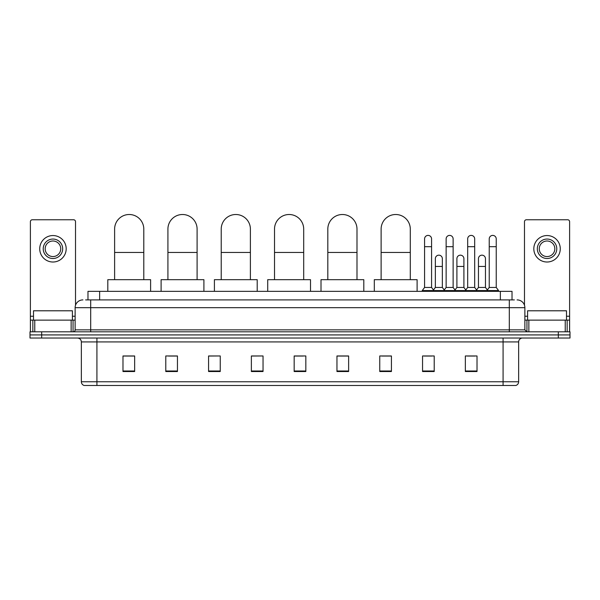 <?xml version="1.0" encoding="UTF-8"?>
<svg xmlns="http://www.w3.org/2000/svg" width="600" height="600" viewBox="0 0 600 600"><rect width="100%" height="100%" fill="white"/><g stroke="black" fill="none" stroke-linecap="round" stroke-linejoin="round"><path stroke-width="0.9" d="M87.975 299.903L87.975 291.345L512.025 291.345L512.025 299.903M85.815 299.903L514.365 299.903M85.635 299.903L90.69 299.903L90.69 307.68L75.127 307.68L75.127 329.858A1.942 1.942 0 0 1 73.185 331.808M82.912 299.903A7.777 7.777 0 0 0 75.127 307.68M517.088 299.903A7.777 7.777 0 0 1 524.873 307.68L524.873 329.858L526.815 331.808M41.67 331.808L30 331.808L30 334.92L41.67 334.92L30 334.92L30 338.032L41.67 338.032L41.67 334.92L558.33 334.92L41.67 334.92L41.67 331.808L558.33 331.808L558.33 334.92L570 334.92L558.33 334.92L558.33 338.032L41.67 338.032M558.33 338.032L570 338.032L570 331.808L558.33 331.808M518.648 381.757C518.535 383.625 517.605 384.87 515.842 385.493L503.085 385.493L503.085 381.757L518.648 381.757L518.648 341.918A3.893 3.893 0 0 1 522.533 338.032M503.085 385.493L84.157 385.493A3.893 3.893 0 0 1 81.352 381.757L81.352 341.918C81.127 339.555 79.83 338.257 77.468 338.032M477.015 371.528L477.015 355.965L465.345 355.965L465.345 371.528L477.015 371.528M434.22 371.528L434.22 355.965L422.55 355.965L422.55 371.528L434.22 371.528M391.425 371.528L391.425 355.965L379.755 355.965L379.755 371.528L391.425 371.528M348.63 371.528L348.63 355.965L336.96 355.965L336.96 371.528L348.63 371.528M134.655 371.528L134.655 355.965L122.985 355.965L122.985 371.528L134.655 371.528M177.45 371.528L177.45 355.965L165.78 355.965L165.78 371.528L177.45 371.528M220.245 371.528L220.245 355.965L208.575 355.965L208.575 371.528L220.245 371.528M263.04 371.528L263.04 355.965L251.37 355.965L251.37 371.528L263.04 371.528M305.835 371.528L305.835 355.965L294.165 355.965L294.165 371.528L305.835 371.528M381.697 356.04L391.425 356.04M424.185 356.04L431.963 356.04M467.287 356.04L475.072 356.04M263.04 355.965L251.37 356.04L263.04 355.965M220.245 355.965L208.575 356.04L220.245 355.965M168.502 356.04L177.45 356.04M294.165 356.04L303.112 356.04M134.655 356.04L122.985 356.04M348.63 356.04L336.96 356.04M72.405 320.13L72.405 310.793L33.502 310.793L33.502 320.13M71.145 331.808L71.145 320.13L34.763 320.13L34.763 331.808M75.517 305.257L75.517 221.708A1.942 1.942 0 0 0 73.575 219.757L32.332 219.757A1.942 1.942 0 0 0 30.39 221.708L30.39 320.13L34.763 320.13M71.145 320.13L75.127 320.13M30.39 331.808L30.39 320.13M52.957 239.055A9.728 9.728 0 0 0 43.23 248.782A9.728 9.728 0 0 0 52.957 258.51A9.728 9.728 0 0 0 62.677 248.782A9.728 9.728 0 0 0 52.957 239.055M52.957 240.998A7.777 7.777 0 0 0 45.172 248.782A7.777 7.777 0 0 0 52.957 256.56A7.777 7.777 0 0 0 60.735 248.782A7.777 7.777 0 0 0 52.957 240.998M52.957 262.013A13.23 13.23 0 0 0 66.18 248.782A13.23 13.23 0 0 0 52.957 235.553A13.23 13.23 0 0 0 39.727 248.782A13.23 13.23 0 0 0 52.957 262.013M114.615 279.675L114.615 229.095A14.587 14.587 0 0 1 129.21 214.507A14.587 14.587 0 0 1 143.797 229.095A14.587 14.587 0 0 0 129.21 214.507M143.797 279.675L143.797 229.095M150.608 291.345L150.608 279.675L107.812 279.675L107.812 291.345M167.917 279.675L167.917 229.095A14.587 14.587 0 0 1 182.505 214.507A14.587 14.587 0 0 1 197.1 229.095A14.587 14.587 0 0 0 182.505 214.507M197.1 279.675L197.1 229.095M203.903 291.345L203.903 279.675L161.108 279.675L161.108 291.345M221.22 279.675L221.22 229.095A14.587 14.587 0 0 1 235.808 214.507A14.587 14.587 0 0 1 250.395 229.095A14.587 14.587 0 0 0 235.808 214.507M250.395 279.675L250.395 229.095M257.205 291.345L257.205 279.675L214.41 279.675L214.41 291.345M274.515 279.675L274.515 229.095A14.587 14.587 0 0 1 289.11 214.507A14.587 14.587 0 0 1 303.697 229.095A14.587 14.587 0 0 0 289.11 214.507M303.697 279.675L303.697 229.095M310.507 291.345L310.507 279.675L267.712 279.675L267.712 291.345M327.817 279.675L327.817 229.095A14.587 14.587 0 0 1 342.405 214.507A14.587 14.587 0 0 1 356.993 229.095A14.587 14.587 0 0 0 342.405 214.507M356.993 279.675L356.993 229.095M363.803 291.345L363.803 279.675L321.007 279.675L321.007 291.345M381.12 279.675L381.12 229.095A14.587 14.587 0 0 1 395.707 214.507A14.587 14.587 0 0 1 410.295 229.095A14.587 14.587 0 0 0 395.707 214.507M410.295 279.675L410.295 229.095M417.105 291.345L417.105 279.675L374.31 279.675L374.31 291.345M424.575 246.683L431.58 246.683L431.58 287.452L424.575 287.452L424.575 238.897A3.502 3.502 0 0 1 428.295 235.403A3.502 3.502 0 0 1 431.58 238.897A3.502 3.502 0 0 0 428.295 235.403M424.575 287.452L422.243 290.565L422.243 291.345M431.58 287.452L433.912 290.565L422.243 290.565M446.13 287.452L446.13 246.683L453.127 246.683L453.127 287.452L446.13 287.452L443.79 290.565L433.912 290.565L433.912 291.345M446.13 246.683L446.13 238.897A3.502 3.502 0 0 1 449.85 235.403A3.502 3.502 0 0 1 453.127 238.897A3.502 3.502 0 0 0 449.85 235.403M453.127 287.452L455.467 290.565L443.79 290.565L443.79 291.345M467.678 287.452L467.678 246.683L474.683 246.683L474.683 287.452L467.678 287.452L465.345 290.565L455.467 290.565L455.467 291.345M467.678 246.683L467.678 238.897A3.502 3.502 0 0 1 471.405 235.403A3.502 3.502 0 0 1 474.683 238.897A3.502 3.502 0 0 0 471.405 235.403M474.683 287.452L477.015 290.565L465.345 290.565L465.345 291.345M489.232 287.452L489.232 246.683L496.237 246.683L496.237 287.452L489.232 287.452L486.9 290.565L477.015 290.565L477.015 291.345M489.232 246.683L489.232 238.897A3.502 3.502 0 0 1 492.952 235.403A3.502 3.502 0 0 1 496.237 238.897A3.502 3.502 0 0 0 492.952 235.403M496.237 287.452L498.57 290.565L486.9 290.565L486.9 291.345M498.57 290.565L498.57 291.345M435.353 258.66A3.502 3.502 0 0 1 439.072 255.173A3.502 3.502 0 0 1 442.35 258.66L442.35 266.445L435.353 266.445L435.353 258.66M442.35 266.445L442.35 287.452L435.353 287.452L435.353 266.445M435.353 287.452L433.463 289.972M442.35 287.452L444.24 289.972M456.9 258.66A3.502 3.502 0 0 1 460.627 255.173A3.502 3.502 0 0 1 463.905 258.66L463.905 266.445L456.9 266.445L456.9 258.66M463.905 266.445L463.905 287.452L456.9 287.452L456.9 266.445M456.9 287.452L455.018 289.972M463.905 287.452L465.795 289.972M478.455 258.66A3.502 3.502 0 0 1 482.175 255.173A3.502 3.502 0 0 1 485.46 258.66L485.46 266.445L478.455 266.445L478.455 258.66M485.46 266.445L485.46 287.452L478.455 287.452L478.455 266.445M478.455 287.452L476.572 289.972M485.46 287.452L487.35 289.972M565.237 331.808L565.237 320.13L528.855 320.13L528.855 331.808M565.237 320.13L569.61 320.13L569.61 221.708A1.942 1.942 0 0 0 567.668 219.757L526.425 219.757A1.942 1.942 0 0 0 524.482 221.708L524.482 305.257M524.873 320.13L528.855 320.13M569.61 320.13L569.61 331.808M547.043 239.055A9.728 9.728 0 0 0 537.322 248.782A9.728 9.728 0 0 0 547.043 258.51A9.728 9.728 0 0 0 556.77 248.782A9.728 9.728 0 0 0 547.043 239.055M547.043 240.998A7.777 7.777 0 0 0 539.265 248.782A7.777 7.777 0 0 0 547.043 256.56A7.777 7.777 0 0 0 554.827 248.782A7.777 7.777 0 0 0 547.043 240.998M547.043 262.013A13.23 13.23 0 0 0 560.273 248.782A13.23 13.23 0 0 0 547.043 235.553A13.23 13.23 0 0 0 533.82 248.782A13.23 13.23 0 0 0 547.043 262.013M566.498 320.13L566.498 310.793L527.595 310.793L527.595 320.13M99.645 299.903L99.645 291.345M500.355 299.903L500.355 291.345M90.69 331.808L90.69 329.858L524.873 329.858M75.127 329.858L90.69 329.858L90.69 307.68L509.31 307.68L509.31 331.808M524.873 307.68L509.31 307.68L509.31 299.903M503.085 338.032L503.085 341.918L81.352 341.918M518.648 341.918L503.085 341.918L503.085 381.757L96.915 381.757L96.915 385.493M81.352 381.757L96.915 381.757L96.915 338.032M305.835 370.987L294.165 370.987M263.04 370.987L251.37 370.987M220.245 370.987L208.575 370.987M177.45 370.987L165.78 370.987M134.655 370.987L122.985 370.987M348.63 370.987L336.96 370.987M391.425 370.987L379.755 370.987M434.22 370.987L422.55 370.987M477.015 370.987L465.345 370.987M75.127 316.245L72.405 316.245M33.502 316.245L30.39 316.245M73.058 320.13L73.058 331.808M30.42 320.13L30.42 331.808M32.85 331.808L32.85 320.13M114.615 252.442L143.797 252.442M167.917 252.442L197.1 252.442M221.22 252.442L250.395 252.442M274.515 252.442L303.697 252.442M327.817 252.442L356.993 252.442M381.12 252.442L410.295 252.442M569.61 316.245L566.498 316.245M527.595 316.245L524.873 316.245M569.58 331.808L569.58 320.13M567.15 320.13L567.15 331.808M526.942 331.808L526.942 320.13M431.58 246.683L431.58 238.897M453.127 246.683L453.127 238.897M474.683 246.683L474.683 238.897M496.237 246.683L496.237 238.897"/></g></svg>
